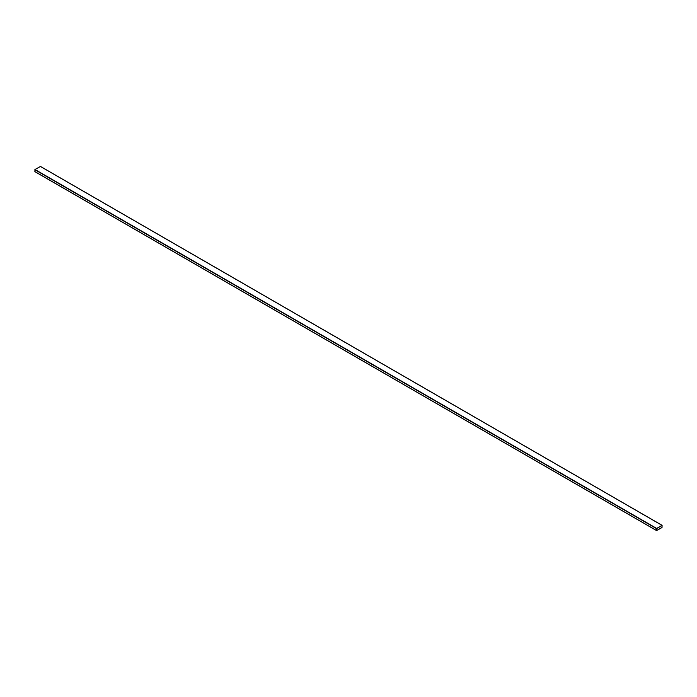 <?xml version="1.0" encoding="UTF-8"?>
<svg xmlns="http://www.w3.org/2000/svg" width="697" height="697" viewBox="0 0 697 697"><rect width="100%" height="100%" fill="white"/><g stroke="black" fill="none" stroke-linecap="round" stroke-linejoin="round"><path stroke-width="1.05" d="M662.028 527.498L662.028 525.346L656.679 528.439L656.591 530.6L662.028 527.498M40.443 166.478L34.972 169.502L34.885 171.662L656.557 530.522L34.85 171.575M656.635 530.522L662.019 527.429L662.028 525.425L656.618 528.614L656.679 530.522L662.028 527.429L662.072 525.416M658.081 529.781L660.59 528.326M40.321 166.409L662.028 525.346M34.972 169.502L656.679 528.439M34.85 169.711L656.557 528.648M40.409 166.4L662.115 525.338M34.885 171.662L656.591 530.6"/></g></svg>
